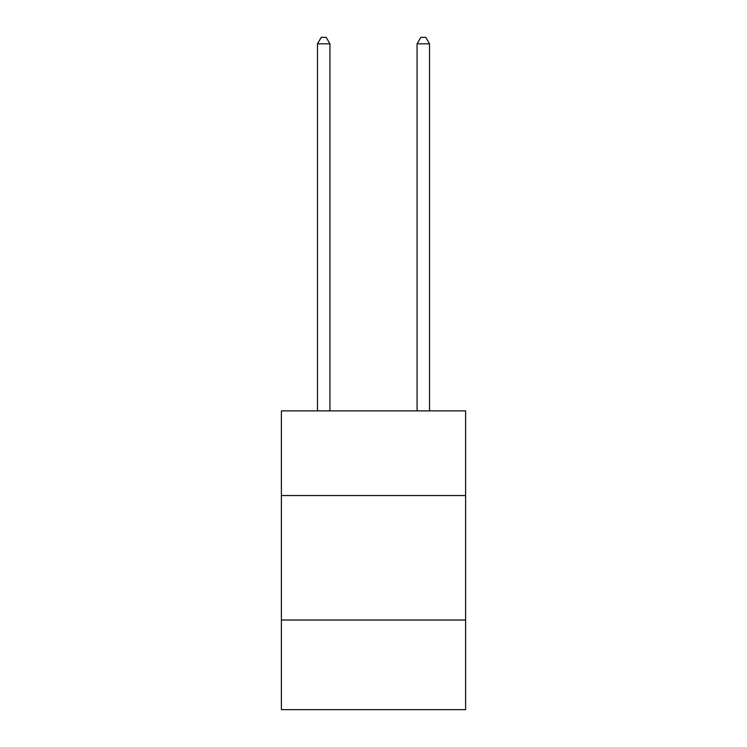 <?xml version="1.0" encoding="UTF-8"?>
<svg xmlns="http://www.w3.org/2000/svg" width="747" height="747" viewBox="0 0 747 747"><rect width="100%" height="100%" fill="white"/><g stroke="black" fill="none" stroke-linecap="round" stroke-linejoin="round"><path stroke-width="1.12" d="M281.386 495.541L465.614 495.541L465.614 410.897L281.386 410.897L281.386 709.65L465.614 709.65L465.614 620.019L281.386 620.019M465.614 620.019L465.614 495.541M329.931 410.897L329.931 43.821L317.484 43.821L317.484 410.897M317.484 43.821L321.219 37.35L326.196 37.35L329.931 43.821M429.516 410.897L429.516 43.821L417.069 43.821L417.069 410.897M417.069 43.821L420.804 37.35L425.781 37.35L429.516 43.821"/></g></svg>
